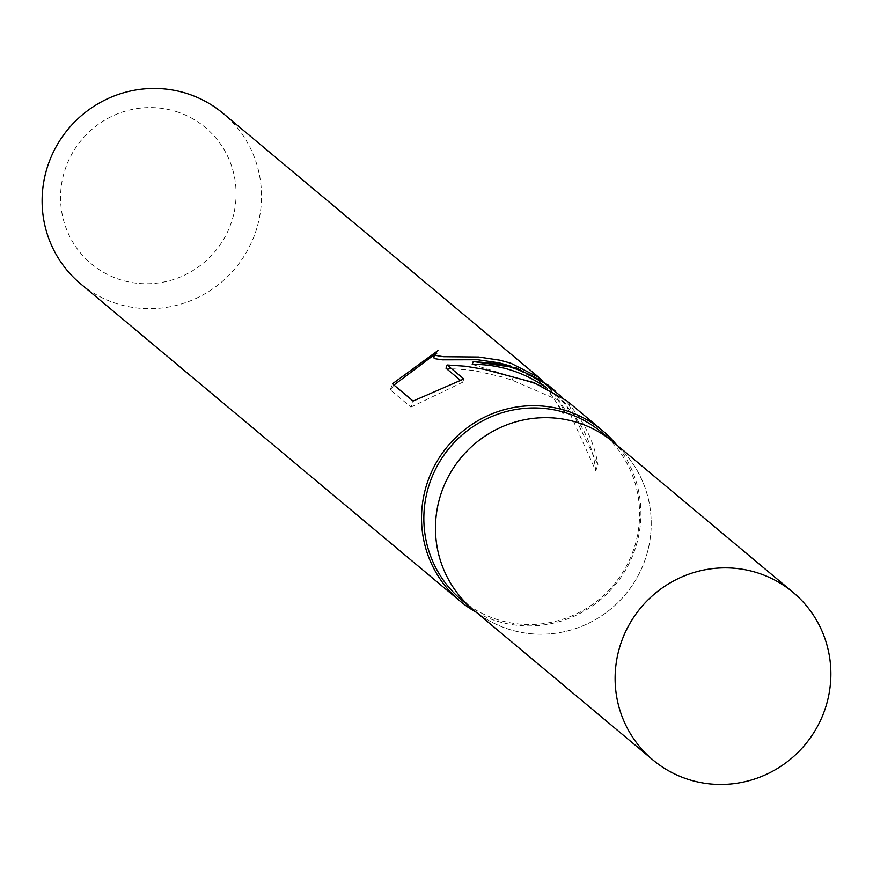 <?xml version="1.0" encoding="UTF-8"?>
<svg xmlns="http://www.w3.org/2000/svg" width="873" height="873" viewBox="0 0 873 873"><rect width="100%" height="100%" fill="white"/><g stroke="black" fill="none" stroke-linecap="round" stroke-linejoin="round"><path stroke-width="0.65" stroke-dasharray="4.37 3.27" d="M461.653 600.035A109.234 106.921 129.9 0 0 495.002 618.815A109.234 106.921 129.9 0 0 624.959 568.738A109.234 106.921 129.9 0 0 601.792 432.441M474.235 610.543A109.234 106.921 129.9 0 0 506.613 628.527A109.234 106.921 129.9 0 0 636.264 578.995A109.234 106.921 129.9 0 0 614.352 442.949M476.352 612.322A111.089 108.743 129.9 0 0 493.878 620.125A111.089 108.743 129.9 0 0 620.594 577.795A111.089 108.743 129.9 0 0 616.48 444.728M80.556 283.79A111.089 108.743 129.9 0 0 114.461 302.887A111.089 108.743 129.9 0 0 246.623 251.959A111.089 108.743 129.9 0 0 223.062 113.359M178.201 112.213A88.871 86.994 129.9 0 0 65.802 167.42A88.871 86.994 129.9 0 0 118.444 279.109A88.871 86.994 129.9 0 0 230.843 223.903A88.871 86.994 129.9 0 0 178.201 112.213M472.217 364.368L546.149 387.143L563.882 413.398L562.103 413.125A108.307 106.015 129.9 0 0 537.484 379.962L511.251 366.245M537.484 379.962L538.499 377.147A111.089 108.743 -50.1 0 1 539.35 377.9M539.361 377.823L538.499 377.147M393.952 385.048L390.286 389.871L410.91 407.113L413.082 401.045M390.286 389.871L392.457 383.804M433.805 356.85L437.035 353.554L438.137 350.455M437.046 353.576L434.645 354.46M542.373 380.737A111.089 108.743 -50.1 0 1 563.412 409.481L565.158 409.83L547.829 384.928M562.103 413.125L563.412 409.481M445.983 368.22L473.624 370.414L502.433 377.016L512.113 380.159L565.344 403.162L595.779 470.831C592.232 440.374 578.253 414.62 553.842 393.548L546.149 387.612M410.91 407.113L462.712 382.221L459.896 379.864M462.701 382.199L463.847 378.969M512.113 380.159L513.062 377.496M595.779 470.831L597.95 464.763L567.079 400.991M561.666 396.789C581.527 416.028 593.618 438.683 597.95 464.763M473.275 609.747A109.223 106.921 129.9 0 0 506.613 628.516A109.223 106.921 129.9 0 0 636.57 578.439A109.223 106.921 129.9 0 0 613.403 442.153M539.121 378.533L538.368 380.639M565.158 409.83L563.882 413.398M565.344 403.162L553.842 393.548M546.16 387.132L537.724 380.071"/><path stroke-width="1.31" d="M614.352 442.949A109.234 106.921 129.9 0 0 613.413 442.153L601.792 432.441A109.234 106.921 129.9 0 0 568.454 413.66A109.234 106.921 129.9 0 0 438.486 463.738A109.234 106.921 129.9 0 0 461.653 600.035L473.275 609.747A109.234 106.921 129.9 0 0 474.235 610.543M473.275 609.747A109.223 106.921 129.9 0 1 450.108 473.45A109.223 106.921 129.9 0 1 580.065 423.383A109.223 106.921 129.9 0 1 613.403 442.153A109.234 106.921 129.9 0 0 580.065 423.372A109.234 106.921 129.9 0 0 450.108 473.45A109.234 106.921 129.9 0 0 473.275 609.747L652.928 759.957A109.234 106.921 129.9 0 0 686.265 778.738A109.234 106.921 129.9 0 0 816.233 728.66A109.234 106.921 129.9 0 0 793.055 592.363A109.234 106.921 129.9 0 0 759.717 573.594A109.234 106.921 129.9 0 0 629.76 623.66A109.234 106.921 129.9 0 0 652.928 759.957M616.48 444.728A111.089 108.743 129.9 0 0 602.479 430.596A111.089 108.743 129.9 0 0 568.574 411.499A111.089 108.743 129.9 0 0 436.413 462.428A111.089 108.743 129.9 0 0 459.973 601.039A111.089 108.743 129.9 0 0 476.352 612.322M547.829 384.928L516.292 367.795L473.231 361.542L496.279 363.583L509.254 366.66L521.618 370.981L532.77 376.154L543.366 382.363L561.666 396.789M602.479 430.596L567.079 400.991L534.08 382.658L484.253 369.334L465.385 366.213L447.14 364.99L463.847 378.969L413.082 401.045L392.457 383.804L438.137 350.455L434.95 353.652L435.376 355.344L443.342 356.697L478.6 357.013L499.989 360.211L510.749 363.168L539.067 377.572L223.062 113.359A111.089 108.743 129.9 0 0 189.157 94.262A111.089 108.743 129.9 0 0 56.996 145.191A111.089 108.743 129.9 0 0 80.556 283.79L459.973 601.039M539.067 377.572L539.121 378.533M434.645 354.46L393.952 385.048M539.35 377.9A111.089 108.743 -50.1 0 1 542.373 380.737M546.149 387.612C523.735 371.985 499.094 364.237 472.217 364.368L473.231 361.542M511.251 366.245L499.05 362.83L477.596 359.741L442.229 359.829L434.219 358.574L433.805 356.85M459.896 379.864L445.983 368.22L447.14 364.99M434.94 353.641L433.783 356.85M555.697 391.475L547.84 384.906M613.403 442.153L793.055 592.363"/></g></svg>
